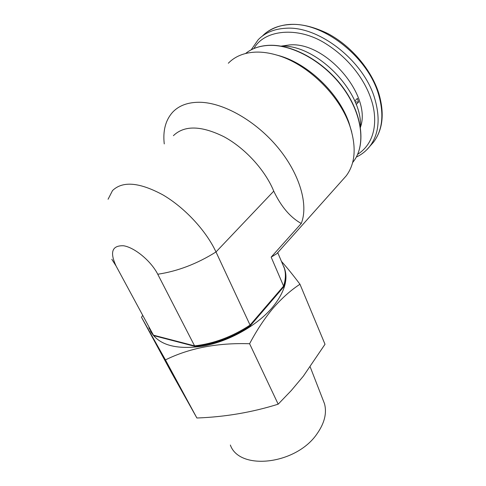 <?xml version="1.0" encoding="UTF-8"?>
<svg xmlns="http://www.w3.org/2000/svg" width="486" height="486" viewBox="0 0 486 486"><rect width="100%" height="100%" fill="white"/><g stroke="black" fill="none" stroke-linecap="round" stroke-linejoin="round"><path stroke-width="0.73" d="M164.256 143.917C162.755 130.655 165.58 120.06 172.718 112.132C179.079 105.456 188.118 102.169 199.837 102.267C223.669 102.649 255.982 121.008 277.937 147.592C299.929 174.17 308.677 205.068 301.259 223.481L271.164 257.13L276.753 253.735L277.664 252.732M343.043 179.413L346.154 175.932C355.309 163.721 356.59 147.215 349.999 126.427L349.501 125.024C338.863 94.223 306.496 63.216 276.291 54.942C269.159 52.883 262.404 51.935 256.031 52.099C244.324 52.555 235.09 56.267 228.323 63.235M351.718 132.04L348.912 122.557C338.742 93.124 307.924 63.605 279.055 55.69L276.236 54.93M360.472 127.138C371.966 95.584 326.142 41.608 289.705 44.906L281.248 46.115M271.164 257.13L283.593 286.09L283.478 287.129M301.259 223.481C290.251 217.357 281.084 206.58 273.752 191.15L215.997 251.961L250.065 325.085L283.593 286.09C285.689 279.547 285.95 273.624 284.377 268.321L282.378 263.6M173.399 135.667C184.346 125.157 201.192 125.503 223.937 136.712C245.12 148.151 265.235 170.228 273.752 191.15M108.074 199.254L112.503 190.597C122.563 180.835 139.294 182.22 162.689 194.765C184.559 207.455 206.125 230.68 215.997 251.961C197.037 263.831 177.621 271.255 157.75 274.238L194.576 345.88L195.402 346.445C214.344 344.252 232.581 337.418 250.12 325.948L250.065 325.085C232.259 336.743 213.761 343.675 194.576 345.88L153.442 335.182L116.093 266.03C109.581 252.04 112.102 245.284 123.657 245.776C134.798 247.581 151.122 261.152 157.75 274.238M195.129 346.415L154.196 335.753L153.442 335.182L148.862 327.807M360.466 127.441C363.048 91.933 316.629 44.214 280.951 46.115M354.78 101.088L357.38 98.366L358.589 101.999L356.177 104.539M355.145 101.939L358.589 101.999M230.352 445.03C239.367 471.068 296.199 464.701 317.03 433.81C324.52 423.16 327.011 413.124 324.49 403.708L322.868 399.528M281.43 261.359C286.94 267.482 293.125 275.112 299.971 284.249L325.013 344.27L303.361 376.146L291.223 390.604L278.174 404.182C252.082 412.359 224.988 416.97 196.885 418.003L171.68 372.956L141.511 317.279L142.386 315.827M283.788 266.583C288.848 278.229 285.015 291.892 272.3 307.571C256.894 325.687 229.009 341.366 203.336 346.075C176.114 350.048 158.491 345.072 150.46 331.142M299.971 284.249C290.792 290.215 281.862 298.173 273.175 308.106C264.591 318.373 256.736 330.249 249.604 343.736C217.485 342.691 189.431 348.079 165.44 359.895L141.511 317.279M196.885 418.003L165.44 359.895M278.174 404.182L249.604 343.736M352.623 162.591L354.47 160.119C365.837 143.595 361.93 113.76 343.037 87.917C324.211 62.062 293.04 44.469 269.201 45.386C259.7 45.775 251.833 48.472 245.6 53.484M253.965 48.515C263.928 29.877 297.584 25.855 325.511 43.527C353.091 60.774 366.541 84.777 371.189 99.478C376.699 115.328 377.914 141.256 357.647 154.317M366.821 149.731L369.718 146.462C378.916 134.318 380.544 118.207 374.609 98.142C363.552 60.501 318.373 25.466 285.519 28.279C274.092 28.953 264.985 32.769 258.2 39.718L251.195 49.821M262.343 36.067C269.153 29.099 278.265 25.26 289.686 24.549C322.522 21.633 367.525 56.485 378.436 94.053C384.298 114.089 382.616 130.187 373.388 142.362L370.271 145.843M116.093 266.03L111.816 259.281M352.678 162.397L354.47 160.119C365.952 143.437 362.058 113.572 343.219 87.766C324.448 61.941 293.344 44.384 269.444 45.295C261.037 45.617 253.85 47.78 247.896 51.795M356.311 157.069C361.608 154.584 366.073 151.049 369.718 146.462L373.388 142.362C382.895 129.762 384.693 113.396 378.776 93.251C371.31 69.692 351.226 45.976 328.056 33.68C303.118 21.584 282.5 21.238 266.188 32.641M279.055 55.69L276.291 54.942M348.912 122.557L349.501 125.024M276.753 253.735L346.154 175.932M283.684 286.746C285.817 280.021 286.047 273.879 284.377 268.321L277.737 252.635M283.545 287.056L250.169 325.893M153.533 335.328L151.535 332.819M324.49 403.708L310.208 366.954"/></g></svg>
